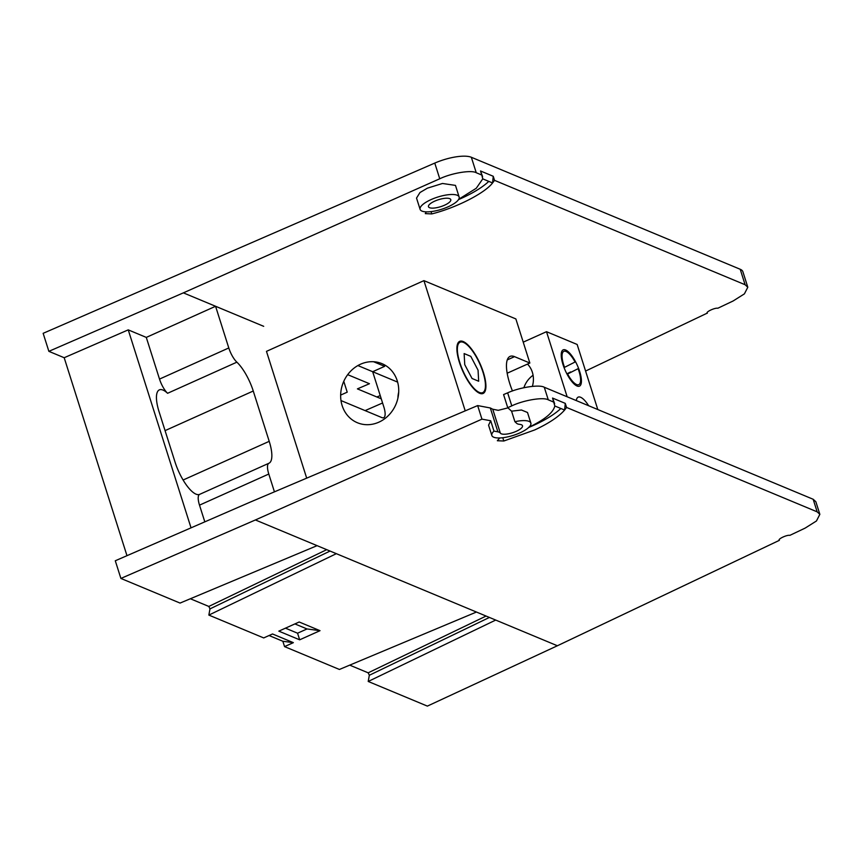 <?xml version="1.0" encoding="UTF-8"?>
<svg xmlns="http://www.w3.org/2000/svg" width="863" height="863" viewBox="0 0 863 863"><rect width="100%" height="100%" fill="white"/><g stroke="black" fill="none" stroke-linecap="round" stroke-linejoin="round"><path stroke-width="1.29" d="M330.054 551.058L209.968 608.89L208.824 606.441L326.721 549.666M489.407 617.444L369.332 675.265L368.177 672.827L486.074 616.053M528.566 427.39C544.531 419.796 553.28 412.654 554.812 405.977L552.547 398.07L565.287 403.377L564.607 410.054C558.674 416.797 548.695 423.431 534.704 429.947L503.809 441.015L497.347 440.734L499.753 437.962M528.717 427.465A63.614 19.881 162.4 0 0 533.291 425.491A63.614 19.881 162.4 0 0 560.842 408.49M297.562 633.205L299.666 639.817L320.022 630.68L307.012 628.954L297.562 633.205L285.459 628.156M307.012 628.954L294.909 623.917M299.666 639.817L278.825 631.144L299.181 621.996L320.022 630.68M284.553 646.614L293.366 642.655L282.848 641.263L284.553 646.614L339.407 669.461L476.441 612.04L495.707 620.066L368.21 681.457L427.368 706.107L557.379 645.761L779.354 540.346C777.25 539.256 786.97 534.639 789.882 535.351L805.168 528.091L816.463 520.972L819.85 514.326L817.153 511.845L813.173 499.267L815.848 501.716L819.85 514.326M481.953 419.148L477.649 405.578L249.806 502.298L115.286 560.767L120.896 578.437L255.405 519.958L481.953 419.148L490.702 420.756L488.566 425.179L491.834 435.47A20.475 6.397 162.4 0 0 513.291 435.384A20.475 6.397 162.4 0 0 530.864 423.097A20.475 6.397 162.4 0 0 514.909 421.705L511.565 411.166L507.735 407.67L503.582 394.574L507.649 392.848C519.612 387.347 539.397 384.326 544.283 387.25L813.173 499.267M514.909 421.705L516.732 423.366A14.628 4.574 162.4 0 0 519.731 424.369A11.704 3.657 -17.6 0 1 522.503 425.75A11.704 3.657 -17.6 0 1 512.902 432.622A11.704 3.657 -17.6 0 1 500.324 433.086A14.628 4.574 162.4 0 0 497.875 431.834L493.981 431.101L490.702 420.756M530.864 423.097L527.509 412.492L521.457 410.011L511.565 411.166M493.981 431.101A20.475 6.397 162.4 0 0 491.834 435.47M497.875 431.834L490.313 407.972L477.649 405.578M490.313 407.972L492.751 409.224L500.324 433.086M507.951 407.875L498.264 410.324L492.751 409.224M544.283 387.25L548.275 399.828C543.377 396.883 523.668 400.141 511.781 405.869L507.735 407.67M565.287 403.377L566.581 407.455L564.607 410.054L554.812 405.977M554.629 403.657L552.547 398.07M566.581 407.455L817.153 511.845M548.275 399.828L553.841 402.147M120.896 578.437L180.054 603.075L317.088 545.653L336.354 553.679L208.857 615.082L263.711 637.93L272.525 633.971L293.366 642.655M369.332 675.265L368.21 681.457M349.72 665.136L368.177 672.827M282.848 641.263L269.073 635.524M209.968 608.89L208.857 615.082M190.367 598.76L208.824 606.441M183.107 480.022L269.213 441.338A29.687 9.773 65.8 0 1 268.943 463.237A29.687 9.773 65.8 0 0 268.943 463.237A14.628 4.811 65.8 0 0 268.922 463.248A14.628 4.811 65.8 0 0 268.792 474.035L199.504 505.146A14.628 4.811 -114.2 0 1 199.644 494.359L268.922 463.248L199.644 494.359A29.687 9.773 65.8 0 1 175.049 462.093L159.083 411.77A29.687 9.773 65.8 0 1 159.364 389.871A29.687 9.773 65.8 0 1 167.584 393.291A14.628 4.811 -114.2 0 1 159.515 379.084L228.792 347.962L215.577 306.279L146.289 337.401L159.515 379.084M274.434 491.834L268.792 474.035M199.504 505.146L204.811 521.856M228.792 347.962A14.628 4.811 65.8 0 0 236.872 362.169L167.584 393.291M146.289 337.401L128.242 329.871L191.036 527.843M128.242 329.871L64.186 357.724L126.98 555.686M245.653 318.803L215.577 306.279M380.227 395.578L376.872 396.98M357.886 365.556L397.627 382.115L372.665 371.716L384.628 366.344L373.582 361.737M183.377 292.859L439.752 178.77L434.769 163.085L43.15 333.323L48.867 351.338L183.377 292.859L263.7 326.322M269.213 441.338L253.258 391.015A29.687 9.773 65.8 0 0 236.872 362.169M340.982 400.561L381.899 417.606A14.628 4.811 -114.2 0 0 383.83 406.915L372.665 371.716M382.579 402.989L365.092 410.605M381.252 398.814L357.411 388.879L369.45 383.722L347.681 374.661M340.648 395.081L347.217 392.18L343.776 381.317M448.21 206.753A20.475 6.397 162.4 0 0 459.138 196.98A20.475 6.397 162.4 0 0 431.047 199.601A20.475 6.397 162.4 0 0 420.108 209.364A20.475 6.397 162.4 0 0 448.21 206.753M459.138 196.98L455.47 185.394L442.482 183.474L427.412 188.166L419.979 192.525L416.527 198.08L420.108 209.364M434.725 201.133A11.704 3.657 162.4 0 0 428.469 206.71A11.704 3.657 162.4 0 0 444.531 205.211A11.704 3.657 162.4 0 0 450.777 199.633A11.704 3.657 162.4 0 0 434.725 201.133M48.867 351.338L64.186 357.724M707.239 312.999L707.315 313.237C705.233 312.147 714.909 307.552 717.822 308.242L733.119 300.982L744.413 293.862L747.8 287.228L745.103 284.736L740.206 269.267A29.245 9.137 -17.6 0 1 742.892 271.737L747.8 287.228M585.589 371.047L707.261 313.118M434.769 163.085A29.245 9.137 -17.6 0 1 471.338 157.271L740.206 269.267M471.338 157.271L476.247 172.729C471.349 169.784 451.64 173.042 439.752 178.77M458.738 199.245L476.268 188.263L482.762 178.868L492.568 182.956L493.248 176.279L494.542 180.356L492.568 182.956C484.747 193.247 456.096 207.843 431.77 213.916L425.297 213.625L426.279 211.856M458.544 199.58A63.614 19.881 162.4 0 0 488.803 181.381M482.762 178.868L481.802 175.049L476.247 172.729M494.542 180.356L745.103 284.736M482.579 176.559L480.508 170.971L481.802 175.049M493.248 176.279L480.508 170.971M483.377 372.395A28.565 9.407 65.8 0 0 459.699 341.349A28.565 9.407 65.8 0 0 459.429 362.417A28.565 9.407 65.8 0 0 483.107 393.463A28.565 9.407 65.8 0 0 483.377 372.395M465.233 410.853L423.927 280.637L515.869 318.932L529.85 363.032L514.531 356.646A36.559 12.039 65.8 0 0 510.055 356.397A36.559 12.039 65.8 0 0 509.709 383.366A36.559 12.039 65.8 0 0 512.46 390.971M507.174 373.215L529.85 363.032M378.879 422.169A31.996 28.501 -67.4 0 0 397.25 380.82A31.996 28.501 -67.4 0 0 360.497 364.229A31.996 28.501 -67.4 0 0 342.136 405.578A31.996 28.501 -67.4 0 0 378.879 422.169M423.927 280.637L266.473 351.36L306.689 478.145M397.929 398.048A22.848 20.356 112.6 0 1 398.706 392.158M523.884 387.703A22.848 20.356 112.6 0 1 533.086 375.254M579.666 371.478A19.892 6.548 65.8 0 0 563.172 349.86A19.892 6.548 65.8 0 0 562.989 364.531A19.892 6.548 65.8 0 0 579.472 386.149A19.892 6.548 65.8 0 0 579.666 371.478M527.498 364.089A22.848 20.356 112.6 0 1 532.374 386.354M567.153 396.775L546.506 331.694L523.226 342.158M588.642 405.729A19.892 6.548 65.8 0 0 576.311 400.594M597.8 409.547L577.153 344.466L546.506 331.694M459.817 362.579A27.638 9.105 65.8 0 0 473.668 388.016A27.638 9.105 65.8 0 0 484.909 389.742A27.638 9.105 65.8 0 0 482.989 372.233A27.638 9.105 65.8 0 0 463.679 342.482A27.638 9.105 65.8 0 0 459.817 362.579M464.132 353.571L464.747 364.639L472.029 378.469L478.674 381.241L478.059 370.184L470.777 356.343L464.132 353.571M564.553 367.347A18.252 6.009 -114.2 0 1 567.574 352.341A18.252 6.009 -114.2 0 1 575.071 362.007L564.057 367.584M566.883 373.841L570.648 371.931M567.584 374.003L578.102 368.663A18.252 6.009 -114.2 0 1 580.54 381.219A18.252 6.009 -114.2 0 1 567.584 374.003L567.088 374.24M511.781 405.869L507.649 392.848M502.762 437.724L503.809 441.015M317.088 545.653L255.405 519.958M476.441 612.04L336.354 553.679M557.379 645.761L495.707 620.066M165.07 430.626L253.258 391.015M431.036 211.608L431.77 213.916M507.261 359.914L514.531 356.646"/></g></svg>
